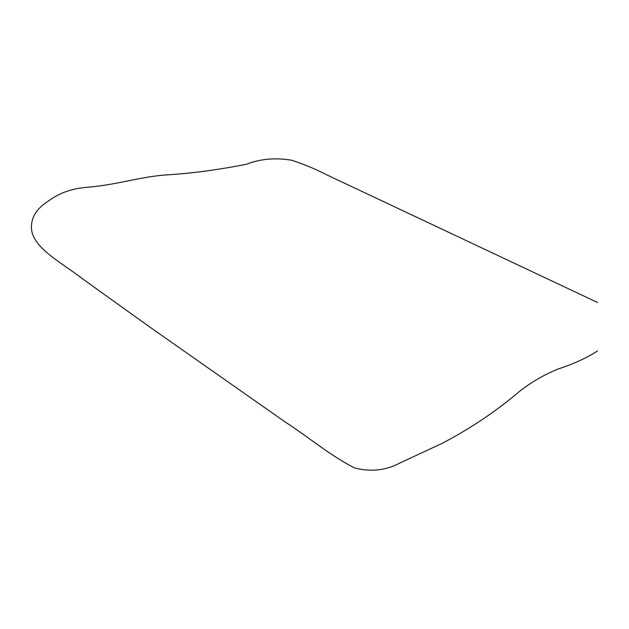 <?xml version="1.0" encoding="UTF-8"?>
<svg xmlns="http://www.w3.org/2000/svg" width="629" height="629" viewBox="0 0 629 629"><rect width="100%" height="100%" fill="white"/><g stroke="black" fill="none" stroke-linecap="round" stroke-linejoin="round"><path stroke-width="0.94" d="M597.526 302.486L327.442 175.161C316.702 169.571 304.821 164.594 291.801 160.238C275.486 157.509 260.39 158.846 246.497 164.232C217.972 169.924 190.571 173.525 164.303 175.051C138.16 177.331 118.378 184.47 88.036 187.222C72.547 188.307 59.511 192.796 48.944 200.682C37.457 207.782 31.631 216.376 31.45 226.464C30.554 247.126 61.964 262.631 82.383 278.718L149.505 326.836L284.937 421.823C308.383 436.903 328.873 454.688 354.481 467.929C370.693 472.12 385.813 470.484 399.824 463.03L441.778 443.539C469.887 428.868 495.495 411.743 518.587 392.166C530.373 382.684 543.59 374.955 558.237 368.964C573.79 363.837 586.888 357.83 597.55 350.943"/></g></svg>
